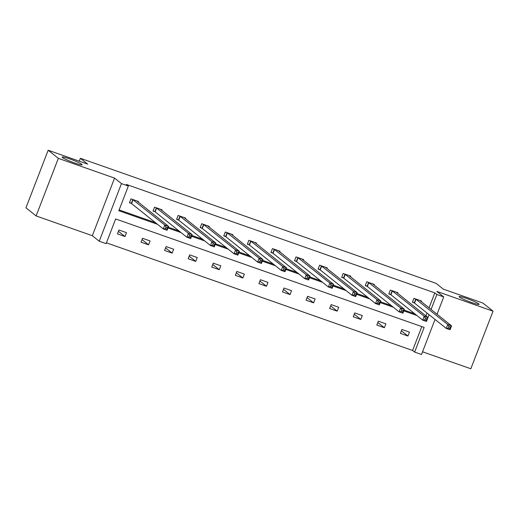 <?xml version="1.0" encoding="UTF-8"?>
<svg xmlns="http://www.w3.org/2000/svg" width="519" height="519" viewBox="0 0 519 519"><rect width="100%" height="100%" fill="white"/><g stroke="black" fill="none" stroke-linecap="round" stroke-linejoin="round"><path stroke-width="0.78" d="M81.82 164.328A10.73 1.044 -158.9 0 1 82.158 164.789A10.73 1.044 -158.9 0 1 73.27 162.473A10.73 1.044 -158.9 0 1 62.475 157.529A10.73 1.044 -158.9 0 1 62.137 157.069A10.73 1.044 -158.9 0 1 71.025 159.385A10.73 1.044 -158.9 0 1 81.82 164.328M478.752 303.875A10.73 1.044 -158.9 0 1 479.089 304.342A10.73 1.044 -158.9 0 1 470.201 302.019A10.73 1.044 -158.9 0 1 459.406 297.076A10.73 1.044 -158.9 0 1 459.068 296.615A10.73 1.044 -158.9 0 1 467.956 298.931A10.73 1.044 -158.9 0 1 478.752 303.875M422.55 351.798L470.824 368.769L493.05 311.173L436.823 291.406L443.726 296.913L437.03 314.267M48.176 150.231L58.329 158.34L36.109 215.936L25.95 207.827L48.176 150.231L87.698 164.127L80.387 158.295L436.057 283.335L443.369 289.167L482.891 303.064L493.05 311.173M435.032 319.451L421.506 354.509L414.623 352.096L424.146 327.418L115.64 218.96L106.123 243.632L99.239 241.218L121.465 183.622L128.342 186.042L118.825 210.714L157.517 224.312M106.427 242.834L412.592 350.474L414.623 352.096M36.109 215.936L92.337 235.704L99.239 241.218M80.387 158.295L79.277 161.169M161.837 210.454L162.09 209.812L154.532 207.152L153.027 211.045L154.72 211.642M209.001 227.037L209.248 226.394L201.69 223.734L200.191 227.627L201.878 228.224M256.159 243.619L256.412 242.97L248.854 240.316L247.349 244.209L249.042 244.799M303.323 260.194L303.57 259.552L296.012 256.892L294.513 260.785L296.2 261.381M350.481 276.776L350.727 276.134L343.169 273.474L341.671 277.367L343.364 277.957M397.638 293.358L397.891 292.71L390.333 290.056L388.828 293.942L390.522 294.539M119.13 209.91L155.479 222.69M168.286 227.192L179.061 230.981M191.868 235.483L202.644 239.272M215.45 243.774L226.226 247.563M239.025 252.065L249.801 255.854M262.608 260.356L273.383 264.139M286.19 268.641L296.965 272.43M309.765 276.932L320.541 280.721M333.347 285.223L344.123 289.012M356.929 293.514L367.705 297.303M380.505 301.805L391.281 305.594M404.087 310.09L414.863 313.878M425.924 315.928L427.027 313.061M429.031 307.877L434.818 292.878L126.312 184.42L128.342 186.042M421.22 301.643L421.467 301.001L413.909 298.341L412.41 302.233L414.104 302.83M374.063 285.067L374.309 284.418L366.751 281.765L365.253 285.658L366.939 286.248M326.899 268.485L327.152 267.843L319.594 265.183L318.089 269.076L319.782 269.672M279.741 251.91L279.988 251.261L272.43 248.601L270.931 252.494L272.618 253.09M232.583 235.328L232.83 234.679L225.272 232.025L223.767 235.918L225.46 236.508M185.419 218.746L185.666 218.103L178.114 215.443L176.609 219.336L178.302 219.933M138.262 202.17L138.508 201.521L130.95 198.868L129.452 202.754L131.138 203.351M434.818 292.878L436.849 294.5L443.726 296.913M92.337 235.704L114.563 178.108L58.329 158.34M114.563 178.108L121.465 183.622M427.954 317.55L429.064 314.683M431.062 309.499L436.849 294.5M167.981 227.99L181.092 232.603M191.556 236.281L204.674 240.894M215.138 244.572L228.256 249.185M238.721 252.863L251.832 257.476M262.296 261.154L275.414 265.76M285.878 269.439L298.996 274.051M309.46 277.73L322.571 282.342M333.042 286.021L346.154 290.634M356.618 294.312L369.736 298.925M380.2 302.603L393.318 307.209M403.782 310.894L416.893 315.5M412.592 350.474L421.804 326.6M118.935 229.995L126.493 232.655L124.995 236.547L117.437 233.887L118.935 229.995M142.517 238.286L150.075 240.946L148.577 244.838L141.019 242.178L142.517 238.286M166.099 246.577L173.657 249.237L172.152 253.123L164.594 250.469L166.099 246.577M189.682 254.868L197.233 257.521L195.734 261.414L188.176 258.76L189.682 254.868M213.257 263.159L220.815 265.812L219.316 269.705L211.758 267.045L213.257 263.159M236.839 271.443L244.397 274.103L242.892 277.996L235.334 275.336L236.839 271.443M260.421 279.735L267.979 282.394L266.474 286.287L258.916 283.627L260.421 279.735M283.997 288.026L291.555 290.685L290.056 294.578L282.498 291.918L283.997 288.026M307.579 296.317L315.137 298.976L313.632 302.862L306.08 300.209L307.579 296.317M331.161 304.608L338.719 307.261L337.214 311.153L329.656 308.5L331.161 304.608M354.736 312.899L362.294 315.552L360.796 319.445L353.238 316.785L354.736 312.899M378.319 321.183L385.877 323.843L384.378 327.736L376.82 325.076L378.319 321.183M401.901 329.474L409.459 332.134L407.953 336.027L400.396 333.367L401.901 329.474M401.395 330.785L407.953 336.027M377.813 322.494L384.378 327.736M354.23 314.209L360.796 319.445M330.655 305.918L337.214 311.153M307.073 297.627L313.632 302.862M283.491 289.336L290.056 294.578M259.915 281.045L266.474 286.287M236.333 272.76L242.892 277.996M212.751 264.469L219.316 269.705M189.176 256.178L195.734 261.414M165.593 247.887L172.152 253.123M142.011 239.596L148.577 244.838M118.429 231.305L124.995 236.547M448.993 326.522L448.39 328.079L449.902 328.611L450.505 327.054L448.993 326.522L447.78 324.537L451.562 325.861L450.057 329.753L446.282 328.423L447.78 324.537L415.602 298.938M419.78 300.404L451.562 325.861L450.505 327.054M448.39 328.079L446.282 328.423L414.512 303.07L412.508 301.987M449.902 328.611L450.057 329.753M425.411 318.231L424.814 319.788L426.326 320.32L426.923 318.763L425.411 318.231L424.198 316.246L427.98 317.57L426.482 321.462L422.7 320.139L424.198 316.246L392.02 290.646M396.198 292.119L427.98 317.57L426.923 318.763M424.814 319.788L422.7 320.139L390.93 294.779L388.926 293.696M426.326 320.32L426.482 321.462M401.836 309.94L401.232 311.497L402.744 312.029L403.341 310.472L401.836 309.94L400.623 307.955L404.398 309.285L402.9 313.178L399.117 311.848L400.623 307.955L368.445 282.355M372.616 283.828L404.398 309.285L403.341 310.472M401.232 311.497L399.117 311.848L367.348 286.488L365.35 285.405M402.744 312.029L402.9 313.178M378.254 301.649L377.65 303.206L379.162 303.738L379.765 302.181L378.254 301.649L377.041 299.664L380.823 300.994L379.318 304.887L375.542 303.557L377.041 299.664L344.863 274.071M349.04 275.537L380.823 300.994L379.765 302.181M377.65 303.206L375.542 303.557L343.773 278.197L341.768 277.114M379.162 303.738L379.318 304.887M354.672 293.365L354.075 294.922L355.586 295.447L356.183 293.897L354.672 293.365L353.458 291.373L357.241 292.703L355.736 296.596L351.96 295.266L353.458 291.373L321.28 265.78M325.458 267.246L357.241 292.703L356.183 293.897M354.075 294.922L351.96 295.266L320.191 269.906L318.186 268.823M355.586 295.447L355.736 296.596M331.09 285.074L330.493 286.631L332.004 287.163L332.601 285.606L331.09 285.074L329.883 283.082L333.659 284.412L332.16 288.305L328.378 286.975L329.883 283.082L297.705 257.489M301.876 258.955L333.659 284.412L332.601 285.606M330.493 286.631L328.378 286.975L296.608 261.621L294.604 260.532M332.004 287.163L332.16 288.305M307.514 276.783L306.911 278.34L308.422 278.872L309.026 277.315L307.514 276.783L306.301 274.798L310.083 276.121L308.578 280.013L304.802 278.684L306.301 274.798L274.123 249.198M278.301 250.664L310.083 276.121L309.026 277.315M306.911 278.34L304.802 278.684L273.033 253.33L271.028 252.247M308.422 278.872L308.578 280.013M283.932 268.492L283.329 270.049L284.84 270.581L285.444 269.024L283.932 268.492L282.719 266.507L286.501 267.836L284.996 271.722L281.22 270.399L282.719 266.507L250.541 240.907M254.719 242.379L286.501 267.836L285.444 269.024M283.329 270.049L281.22 270.399L249.451 245.039L247.446 243.956M284.84 270.581L284.996 271.722M260.35 260.201L259.753 261.758L261.265 262.29L261.861 260.733L260.35 260.201L259.143 258.215L262.919 259.545L261.42 263.438L257.638 262.108L259.143 258.215L226.965 232.616M231.137 234.088L262.919 259.545L261.861 260.733M259.753 261.758L257.638 262.108L225.869 236.748L223.864 235.665M261.265 262.29L261.42 263.438M236.774 251.91L236.171 253.467L237.683 253.999L238.286 252.442L236.774 251.91L235.561 249.924L239.337 251.254L237.838 255.147L234.056 253.817L235.561 249.924L203.383 224.331M207.561 225.797L239.337 251.254L238.286 252.442M236.171 253.467L234.056 253.817L202.293 228.457L200.289 227.374M237.683 253.999L237.838 255.147M213.192 243.625L212.589 245.182L214.1 245.714L214.704 244.157L213.192 243.625L211.979 241.633L215.761 242.963L214.256 246.856L210.48 245.526L211.979 241.633L179.801 216.04M183.979 217.506L215.761 242.963L214.704 244.157M212.589 245.182L210.48 245.526L178.711 220.166L176.707 219.083M214.1 245.714L214.256 246.856M189.61 235.334L189.013 236.891L190.525 237.423L191.122 235.866L189.61 235.334L188.403 233.342L192.179 234.672L190.681 238.565L186.898 237.235L188.403 233.342L156.219 207.749M160.397 209.215L192.179 234.672L191.122 235.866M189.013 236.891L186.898 237.235L155.129 211.882L153.124 210.798M190.525 237.423L190.681 238.565M166.035 227.043L165.431 228.6L166.943 229.132L167.546 227.575L166.035 227.043L164.821 225.058L168.597 226.381L167.099 230.274L163.316 228.95L164.821 225.058L132.643 199.458M136.815 200.924L168.597 226.381L167.546 227.575M165.431 228.6L163.316 228.95L131.547 203.591L129.549 202.507M166.943 229.132L167.099 230.274M416.011 299.178L414.512 303.07M415.751 299.015L414.253 302.908M392.435 290.887L390.93 294.779M392.169 290.724L390.671 294.617M368.853 282.596L367.348 286.488M368.594 282.44L367.089 286.326M345.271 274.304L343.773 278.197M345.012 274.149L343.513 278.041M321.689 266.02L320.191 269.906M321.43 265.858L319.931 269.75M298.114 257.729L296.608 261.621M297.854 257.567L296.349 261.459M274.532 249.438L273.033 253.33M274.272 249.276L272.767 253.168M250.949 241.147L249.451 245.039M250.69 240.985L249.191 244.877M227.374 232.856L225.869 236.748M227.108 232.7L225.609 236.586M203.792 224.565L202.293 228.457M203.532 224.409L202.027 228.302M180.21 216.28L178.711 220.166M179.95 216.118L178.452 220.011M156.634 207.989L155.129 211.882M156.368 207.827L154.87 211.72M133.052 199.698L131.547 203.591M132.793 199.536L131.288 203.429"/></g></svg>
